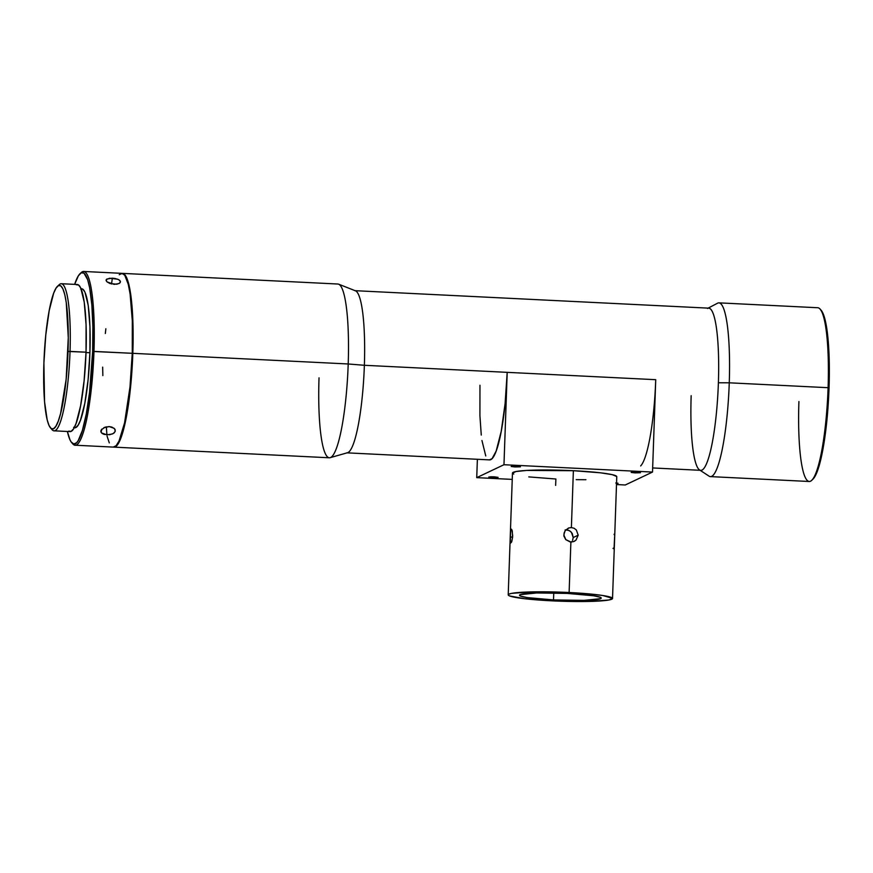 <?xml version="1.0" encoding="UTF-8"?>
<svg xmlns="http://www.w3.org/2000/svg" width="873" height="873" viewBox="0 0 873 873"><rect width="100%" height="100%" fill="white"/><g stroke="black" fill="none" stroke-linecap="round" stroke-linejoin="round"><path stroke-width="1.31" d="M616.556 482.933L618.062 483.282L616.545 483.533M492.678 477.564L492.699 476.778L492.678 477.564L498.025 477.422L494.227 476.822L498.09 477.356L492.678 477.564L488.815 477.029L494.227 476.822L490.768 476.778L488.935 477.127L492.678 477.564M635.02 472.882L635.042 472.086L635.02 472.882L640.367 472.73L636.57 472.14L640.433 472.675L635.02 472.882L631.157 472.348L636.57 472.14L633.111 472.086L631.277 472.446L635.02 472.882M515.048 466.946L515.07 466.16L515.048 466.946L520.395 466.804L516.598 466.215L520.461 466.739L515.048 466.946L511.185 466.422L516.598 466.215L513.138 466.16L511.305 466.509L515.048 466.946M613.032 548.364L613.544 548.691L614.112 547.153L614.614 536.971M570.091 541.915L565.89 539.678L563.936 535.302M565.115 529.944L567.919 530.086L570.396 531.319L572.219 533.436L573.223 537.539L578.199 535.171L575.962 540.158L573.626 541.587L570.887 542.002L565.868 539.656L564.002 535.891L564.1 533.065L565.289 530.5L568.618 527.99L571.389 527.565L573.375 470.7A52.184 4.518 -178 0 0 512.462 473.035L508.217 594.851A52.184 4.518 2 0 1 569.12 592.516L570.887 542.002L569.12 592.516A52.184 4.518 2 0 1 612.53 598.496A52.184 4.518 2 0 1 551.616 600.82A52.184 4.518 2 0 1 508.217 594.851M616.764 476.538L612.235 474.661L600.471 472.806L573.375 470.7L571.389 527.565L574.096 528.252L576.322 529.944L578.199 535.171L575.962 540.158L573.626 541.587L570.887 542.002M510.65 530.729L511.218 529.18L512.255 530.893L512.593 537.266L511.589 542.078L510.345 543.29L510.247 536.993L512.604 537.113L510.247 536.993L510.803 529.955L511.469 529.202L512.004 530.075L512.68 535.847L511.894 541.107L510.345 543.29L510.53 531.712M565.737 539.623L563.827 535.891M571.935 541.456L571.051 542.493M571.389 527.565L574.096 528.252L576.322 529.944L578.199 535.171L573.223 537.539L572.612 540.267M553.515 599.926L553.755 592.942L553.515 599.926L527.041 597.569L520.537 596.073L519.533 595.353L520.09 594.677L536.742 592.963L567.232 593.411A40.878 3.536 2 0 1 601.224 598.092A40.878 3.536 2 0 1 553.515 599.926A40.878 3.536 2 0 1 519.511 595.244A40.878 3.536 2 0 1 567.232 593.411L593.695 595.779L600.209 597.263L601.213 597.983L600.646 598.66L584.004 600.384L553.515 599.926M54.05 430.815L70.047 431.611A73.648 12.091 -87.2 0 0 86.034 352.19L70.036 351.404A73.648 12.091 -87.2 0 0 59.255 284.642L57.498 286.268A71.902 11.807 92.8 0 1 68.029 351.459L86.034 352.19A73.648 12.091 -87.2 0 0 77.315 284.5L61.317 283.714A73.648 12.091 92.8 0 1 70.036 351.404A73.648 12.091 92.8 0 1 54.05 430.815A73.648 12.091 92.8 0 1 51.3 428.61M50.503 427.901L52.085 429.691A73.648 12.091 -87.2 0 0 70.036 351.404L68.029 351.459A71.902 11.807 92.8 0 1 50.503 427.901A71.902 11.807 92.8 0 1 43.901 362.906L45.778 335.068L49.204 310.602L53.657 293.23L56.068 288.079L58.469 285.591L60.772 285.853L62.889 288.854L64.744 294.474L66.261 302.516L68.28 337.6L66.152 379.286L60.586 413.529L58.273 421.135L55.872 426.275L53.471 428.774L51.158 428.512L49.041 425.511L47.186 419.88L44.545 401.711L43.901 362.906A71.902 11.807 92.8 0 1 57.498 286.268M115.04 429.472L115.225 431.317L114.232 432.833L112.301 434.001L106.888 434.841L106.364 426.832L106.888 434.841L101.486 432.888L100.853 431.415L101.312 429.811L105.076 427.181L109.245 426.602L114.068 428.272M103.854 427.683L109.245 426.602L111.897 427.083L114.669 428.894L115.225 431.317L113.37 433.477L109.714 434.699L104.258 434.427L102.196 433.51M118.968 283.572L114.167 284.369L107.03 281.892L106.135 280.648L106.812 279.065L112.311 278.171L111.58 283.998L112.311 278.171L115.127 278.498L118.684 279.655L120.419 281.346L119.721 283.092L116.84 284.227L110.063 283.561L107.03 281.892L106.091 280.058M119.514 280.178L120.419 281.346L120.201 282.579M652.655 467.95L700.768 470.329A81.178 13.335 -87.2 0 0 718.392 382.778A81.178 13.335 92.8 0 1 699.513 469.892L709.029 476.134A86.984 14.284 -87.2 0 0 729.261 382.811A86.984 14.284 92.8 0 1 710.382 476.603L809.216 481.492A86.984 14.284 -87.2 0 0 828.095 387.699L829.044 387.841A85.816 14.099 -87.2 0 0 821.166 310.275L820.118 309.075A86.984 14.284 92.8 0 1 828.095 387.699A86.984 14.284 -87.2 0 0 817.805 307.743L718.97 302.855A86.984 14.284 92.8 0 1 729.261 382.811L828.095 387.699L729.261 382.811A86.984 14.284 -87.2 0 0 717.573 303.193L707.49 308.475A81.178 13.335 92.8 0 1 718.392 382.778L729.261 382.811L718.392 382.778A81.178 13.335 -87.2 0 0 708.789 308.158L354.765 290.665A81.178 13.335 92.8 0 1 364.368 365.285L655.732 379.69A81.178 13.335 92.8 0 1 640.662 465.931M75.1 445.208L113.37 447.107A86.984 14.284 -87.2 0 0 132.26 353.303L93.978 351.415A86.984 14.284 -87.2 0 0 81.244 272.562L80.076 273.642A85.816 14.099 92.8 0 1 92.647 351.448L132.26 353.303A86.984 14.284 -87.2 0 0 121.958 273.358L83.688 271.459A86.984 14.284 92.8 0 1 93.978 351.415A86.984 14.284 92.8 0 1 75.1 445.208A86.984 14.284 92.8 0 1 72.263 443.211M71.728 442.687A85.816 14.099 92.8 0 1 67.385 431.48L69.982 439.839L71.215 442.033L73.867 443.986L76.693 442.644L78.133 440.756L82.4 430.422L86.318 413.867L89.537 392.534L92.647 351.448A85.816 14.099 92.8 0 1 71.728 442.687L72.786 443.888A86.984 14.284 -87.2 0 0 93.978 351.415L92.647 351.448L92.887 326.939L91.872 305.135L89.69 287.894L87.66 279.709L83.983 273.14L81.233 272.834L78.363 275.813L74.652 284.369A85.816 14.099 92.8 0 1 80.076 273.642M489.578 459.885A81.178 13.335 -87.2 0 0 507.202 372.345L364.368 365.285A81.178 13.335 92.8 0 1 346.745 452.836L489.578 459.885M113.948 447.129L329.328 457.779A86.984 14.284 -87.2 0 0 348.207 363.976L364.368 365.285A81.178 13.335 -87.2 0 0 355.497 290.829L338.691 284.205A86.984 14.284 92.8 0 1 348.207 363.976A86.984 14.284 -87.2 0 0 337.906 284.031L122.536 273.38A86.984 14.284 92.8 0 1 132.827 353.336L348.207 363.976L132.827 353.336L129.684 394.978L125.155 422.805L119.579 441.116L116.655 445.765L113.665 447.096A86.984 14.284 92.8 0 0 113.948 447.129A86.984 14.284 92.8 0 0 132.827 353.336L132.871 320.718L130.688 294.125L128.855 284.402L126.618 277.603L124.053 273.969L121.26 273.653M102.85 375.608L102.676 367.129M80.665 273.173A86.984 14.284 92.8 0 1 83.688 271.459M120.419 281.346L120.223 282.546M106.135 280.648L106.32 279.524L109.649 278.236L117.659 279.196M74.194 427.748L74.816 427.781A69.589 11.425 -87.2 0 0 89.919 352.747L86.012 352.55L89.919 352.747A69.589 11.425 -87.2 0 0 81.68 288.777L81.069 288.756M58.371 285.635A73.648 12.091 92.8 0 1 61.317 283.714M655.394 387.634L655.732 379.69L507.202 372.345L503.972 464.72L476.734 477.64L477.378 459.285L476.734 477.64L512.244 479.397L476.734 477.64L503.972 464.72L652.513 472.064L625.275 484.984L616.502 484.548L625.275 484.984L652.513 472.064L655.732 379.69L652.513 472.064L503.972 464.72L507.202 372.345L505.085 403.773L501.211 431.393L496.18 451.014L492.11 458.609L489.437 459.875M616.109 483.544L617.997 483.347L615.891 482.867M612.53 598.496L616.775 476.669A52.184 4.518 -178 0 0 573.375 470.7L526.735 470.427L515.899 471.551L512.484 473.166L513.771 474.094M528.776 476.898L555.872 479.004L555.643 485.388M576.213 479.659L585.914 479.714M812.818 479.31A85.816 14.099 -87.2 0 0 829.044 387.841L828.095 387.699A86.984 14.284 92.8 0 1 811.65 480.401L814.531 477.149L817.401 471.005L822.715 450.261L826.807 421.059L828.684 396.255L829.295 363.332L828.281 341.518L825.127 319.834L822.912 313.123L820.38 309.533M68.76 431.109L71.117 431.382L73.572 428.829L76.038 423.558L80.6 405.759L84.114 380.704L86.034 352.19L86.067 324.581L84.223 302.069L80.774 288.068L78.603 285.002L76.235 284.729M73.594 427.312L75.831 427.563L78.155 425.151L80.48 420.164L84.79 403.359L88.108 379.679L89.919 352.747L89.952 326.655L88.217 305.375L84.954 292.16L82.902 289.247L80.665 289.007M115.138 429.68L115.225 431.317M107.052 436.085L109.289 442.884M113.228 447.096L116.087 445.732L119.012 441.094L124.588 422.783L129.99 386.979L132.26 353.303L132.303 320.697L130.121 294.103L128.287 284.38L124.795 275.344L122.111 273.369L119.252 274.722M105.851 328.761L105.349 333.486M330.125 457.681L347.498 452.738A81.178 13.335 -87.2 0 0 364.368 365.285L348.207 363.976A86.984 14.284 92.8 0 1 330.125 457.681A86.984 14.284 92.8 0 1 319.027 377.823M699.513 469.892A81.178 13.335 92.8 0 1 691.165 395.709M811.65 480.401A86.984 14.284 92.8 0 1 798.915 401.536M101.934 429.036L101.039 432.19L100.941 430.618M485.759 455.957L481.951 440.527M481.263 435.081L479.921 415.712L479.964 385.266M574.87 540.987L573.626 541.587M551.616 600.82L590.541 601.41L609.092 599.969L612.508 598.354L602.916 595.528L588.129 593.804L558.927 592.101L530.206 591.938L511.643 593.367L508.948 594.131L508.228 594.993L509.516 595.91L524.52 598.714L551.616 600.82M573.223 537.539L571.411 532.279L569.229 530.577L565.802 529.878M563.914 534.472L565.137 530.708L568.967 527.87M614.537 535.149L614.057 534.265"/></g></svg>
